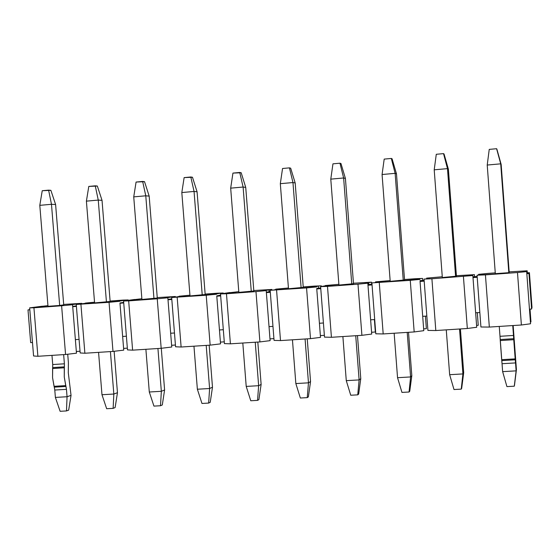 <?xml version="1.0" encoding="UTF-8"?>
<svg xmlns="http://www.w3.org/2000/svg" width="560" height="560" viewBox="0 0 560 560"><rect width="100%" height="100%" fill="white"/><g stroke="black" fill="none" stroke-linecap="round" stroke-linejoin="round"><path stroke-width="0.84" d="M48.608 190.141L50.876 190.337L42.231 190.729L48.608 190.141L51.478 204.295L48.608 190.141M42.231 190.729L39.802 205.345L51.478 204.295L55.608 204.526L50.876 190.337L55.608 204.526L63.721 304.857L55.608 204.526L51.478 204.295L39.802 205.345L42.231 190.729M67.718 354.235L68.404 362.726L67.718 354.235M55.384 397.411L54.789 390.033L52.556 377.643L52.717 364.546L51.975 355.376L52.717 364.546L64.393 363.811L63.644 354.62L64.393 363.811L64.253 376.929L66.458 389.347L67.053 396.739L71.043 395.381L68.285 372.715L68.404 362.726L68.285 372.715L71.043 395.381L68.67 410.13L66.486 410.935L60.116 411.292L55.384 397.411L60.116 411.292L66.486 410.935L67.053 396.739L55.384 397.411L67.053 396.739L66.458 389.347L54.789 390.033L55.384 397.411M47.992 306.313L39.802 205.345L47.992 306.313L59.668 305.459L51.478 204.295L59.668 305.459L47.992 306.313M54.292 387.156L54.789 390.033L66.458 389.347L65.968 386.463L54.292 387.156L65.968 386.463L65.73 385.616L54.054 386.309L54.292 387.156M65.73 385.616L64.253 376.929L64.288 367.794L52.612 368.522L52.556 377.643L54.054 386.309L65.73 385.616M52.703 367.577L52.612 368.522L64.288 367.794L64.379 366.849L52.703 367.577L64.379 366.849L64.393 363.811L52.717 364.546L52.703 367.577M67.053 396.739L66.486 410.935L68.67 410.13L71.043 395.381L67.053 396.739M496.601 148.708L496.867 149.121L496.601 148.708L489.237 149.394L496.601 148.708L500.717 163.835L496.601 148.708M489.237 149.394L487.221 165.046L500.717 163.835L501.158 164.444L496.867 149.121L501.158 164.444L509.187 272.321L501.158 164.444L500.717 163.835L487.221 165.046L489.237 149.394M513.149 325.535L513.814 334.537L513.149 325.535M502.635 371.644L499.261 326.431L499.996 336.301L513.485 335.447L512.75 325.556L516.124 370.86L516.432 369.642L513.814 334.537L516.432 369.642L514.465 385.455L514.283 386.197L506.926 386.603L502.635 371.644L506.926 386.603L514.283 386.197L516.124 370.86L502.635 371.644L516.124 370.86L515.529 362.915L502.04 363.713L502.635 371.644M495.32 273.665L487.221 165.046L495.32 273.665L508.816 272.678L500.717 163.835L508.816 272.678L495.32 273.665M501.774 360.598L502.04 363.713L515.529 362.915L515.27 359.793L501.774 360.598L515.27 359.793L515.186 358.876L501.683 359.681L501.774 360.598M515.186 358.876L513.758 339.703L500.255 340.55L501.683 359.681L515.186 358.876M500.206 339.542L500.255 340.55L513.758 339.703L513.702 338.695L500.206 339.542L513.702 338.695L513.485 335.447L499.996 336.301L500.206 339.542M516.124 370.86L514.283 386.197L516.124 370.86M115.122 407.561L113.134 408.359L106.659 408.716L113.134 408.359L113.827 394.044L101.976 394.723L106.659 408.716L101.976 394.723L113.827 394.044L110.418 351.589L113.827 394.044L113.134 408.359L115.122 407.561L117.46 392.7L115.122 407.561M86.401 201.145L94.591 302.911L86.401 201.145L98.259 200.081L86.401 201.145L88.788 186.424L86.401 201.145M98.567 352.359L101.976 394.723L98.567 352.359M106.442 302.043L98.259 200.081L95.263 185.829L88.788 186.424L97.342 186.039L95.263 185.829L98.259 200.081L106.442 302.043L94.591 302.911L110.138 301.469L102.032 200.354L98.259 200.081L102.032 200.354L97.342 186.039L102.032 200.354L110.138 301.469L106.442 302.043M117.46 392.7L113.827 394.044L117.46 392.7L114.135 351.288L117.46 392.7M162.302 404.95L160.517 405.741L153.944 406.105L160.517 405.741L161.336 391.307L149.296 392L153.944 406.105L149.296 392L161.336 391.307L157.934 348.516L161.336 391.307L160.517 405.741L162.302 404.95L164.598 389.977L162.302 404.95M133.735 196.882L141.918 299.46L133.735 196.882L145.775 195.797L133.735 196.882L136.08 182.049L133.735 196.882M145.887 349.293L149.296 392L145.887 349.293M153.958 298.578L145.775 195.797L142.66 181.44L136.08 182.049L144.536 181.678L142.66 181.44L145.775 195.797L153.958 298.578L141.918 299.46L157.283 298.025L149.177 196.112L145.775 195.797L149.177 196.112L144.536 181.678L149.177 196.112L157.283 298.025L153.958 298.578M164.598 389.977L161.336 391.307L164.598 389.977L161.287 348.292L164.598 389.977M210.231 402.297L208.649 403.081L201.971 403.452L208.649 403.081L209.601 388.521L197.365 389.228L201.971 403.452L197.365 389.228L209.601 388.521L206.199 345.394L209.601 388.521L208.649 403.081L210.231 402.297L212.485 387.212L210.231 402.297M181.818 192.556L189.994 295.946L181.818 192.556L194.054 191.45L181.818 192.556L184.128 177.611L181.818 192.556M193.963 346.185L197.365 389.228L193.963 346.185M202.23 295.057L194.054 191.45L190.806 176.988L184.128 177.611L192.479 177.247L190.806 176.988L194.054 191.45L202.23 295.057L189.994 295.946L205.177 294.525L197.078 191.8L194.054 191.45L197.078 191.8L192.479 177.247L197.078 191.8L205.177 294.525L202.23 295.057M212.485 387.212L209.601 388.521L212.485 387.212L209.174 345.205L212.485 387.212M258.916 399.602L257.551 400.379L250.768 400.757L257.551 400.379L258.643 385.7L246.211 386.414L250.768 400.757L246.211 386.414L258.643 385.7L255.241 342.223L258.643 385.7L257.551 400.379L258.916 399.602L261.128 384.398L258.916 399.602M230.678 188.153L238.84 292.383L230.678 188.153L243.11 187.033L230.678 188.153L232.939 173.096L230.678 188.153M242.809 343.028L246.211 386.414L242.809 343.028M251.279 291.473L243.11 187.033L239.729 172.466L232.939 173.096L241.185 172.746L239.729 172.466L243.11 187.033L251.279 291.473L238.84 292.383L253.827 290.976L245.735 187.425L243.11 187.033L245.735 187.425L241.185 172.746L245.735 187.425L253.827 290.976L251.279 291.473M261.128 384.398L258.643 385.7L261.128 384.398L257.817 342.055L261.128 384.398M308.385 396.865L307.244 397.635L300.349 398.02L307.244 397.635L308.469 382.83L295.841 383.558L300.349 398.02L295.841 383.558L308.469 382.83L305.081 338.996L308.469 382.83L307.244 397.635L308.385 396.865L310.548 381.542L308.385 396.865M280.322 183.68L288.484 288.757L280.322 183.68L292.964 182.546L280.322 183.68L282.541 168.504L280.322 183.68M292.446 339.815L295.841 383.558L292.446 339.815M301.119 287.84L292.964 182.546L289.443 167.867L282.541 168.504L289.443 167.867L290.675 168.175L289.443 167.867L292.964 182.546L301.119 287.84L288.484 288.757L303.261 287.364L295.183 182.973L292.964 182.546L295.183 182.973L290.675 168.175L295.183 182.973L303.261 287.364L301.119 287.84M310.548 381.542L308.469 382.83L310.548 381.542L307.244 338.856L310.548 381.542M358.659 394.079L357.742 394.849L350.735 395.234L357.742 394.849L359.114 379.911L346.276 380.646L350.735 395.234L346.276 380.646L359.114 379.911L355.726 335.72L359.114 379.911L357.742 394.849L358.659 394.079L360.773 378.637L358.659 394.079M330.785 179.137L338.926 285.075L330.785 179.137L343.63 177.982L330.785 179.137L332.955 163.842L330.785 179.137M342.888 336.553L346.276 380.646L342.888 336.553M351.771 284.144L343.63 177.982L339.962 163.198L332.955 163.842L339.962 163.198L340.97 163.527L339.962 163.198L343.63 177.982L351.771 284.144L338.926 285.075L353.493 283.696L345.422 178.458L343.63 177.982L345.422 178.458L340.97 163.527L345.422 178.458L353.493 283.696L351.771 284.144M360.773 378.637L359.114 379.911L360.773 378.637L357.476 335.608L360.773 378.637M409.745 391.251L409.066 392.014L401.947 392.406L409.066 392.014L410.592 376.943L397.544 377.699L401.947 392.406L397.544 377.699L410.592 376.943L407.204 332.388L410.592 376.943L409.066 392.014L409.745 391.251L411.817 375.683L409.745 391.251M382.074 174.517L390.201 281.337L382.074 174.517L395.129 173.341L382.074 174.517L384.195 159.103L382.074 174.517M394.156 333.235L397.544 377.699L394.156 333.235M403.256 280.385L395.129 173.341L391.321 158.445L384.195 159.103L391.321 158.445L392.084 158.802L391.321 158.445L395.129 173.341L403.256 280.385L390.201 281.337L404.544 279.965L396.487 173.859L395.129 173.341L396.487 173.859L392.084 158.802L396.487 173.859L404.544 279.965L403.256 280.385M411.817 375.683L410.592 376.943L411.817 375.683L408.52 332.304L411.817 375.683M461.671 388.374L461.244 389.13L453.999 389.529L461.244 389.13L462.917 373.926L449.652 374.696L453.999 389.529L449.652 374.696L462.917 373.926L459.543 329L462.917 373.926L461.244 389.13L463.694 372.687L461.671 388.374M434.21 169.82L442.33 277.529L434.21 169.82L447.482 168.63L434.21 169.82L436.282 154.287L434.21 169.82M446.271 329.861L449.652 374.696L446.271 329.861M455.595 276.563L447.482 168.63L443.527 153.622L436.282 154.287L443.527 153.622L444.045 154L443.527 153.622L447.482 168.63L455.595 276.563L456.435 276.178L448.392 169.19L447.482 168.63L448.392 169.19L444.045 154L448.392 169.19L456.435 276.178L442.33 277.529L455.595 276.563M463.694 372.687L462.917 373.926L463.694 372.687L460.404 328.944L463.694 372.687M530.964 321.881L530.411 321.923L530.964 321.881L530.019 309.134L530.964 321.881M530.544 323.771L521.381 325.003L489.335 327.075L480.921 326.984L477.204 277.291L472.997 277.599L472.843 275.527L469.693 275.758L471.359 274.869L474.446 274.645L456.4 275.716L474.446 274.645L471.359 274.869L469.693 275.758L472.843 275.527L475.636 312.781L472.997 277.599L477.204 277.291L477.05 275.219L517.489 272.531L526.673 271.6L523.474 271.831L524.041 271.019L524.097 271.789L524.041 271.019L527.177 270.795L524.041 271.019L523.474 271.831L526.673 271.6L526.834 273.686L528.969 273.532L529.424 272.685L527.331 272.839L527.177 270.795L509.152 271.859L527.177 270.795L527.331 272.839L526.771 272.881L529.424 272.685L528.969 273.532L531.601 309.029L532 307.447L529.424 272.685L532 307.447L531.601 309.029L528.969 273.532L526.834 273.686L529.459 309.169L531.601 309.029L529.459 309.169L526.673 271.6L517.489 272.531L521.381 325.003L530.544 323.771L529.459 309.169L530.544 323.771M478.569 274.344L487.662 273.434L478.569 274.344L478.625 275.107L478.569 274.344L481.663 274.12L478.569 274.344M495.264 272.874L487.662 273.434L495.264 272.874M481.663 274.12L480.207 274.988L477.05 275.219L480.207 274.988L481.663 274.12M509.187 272.321L508.816 272.678L509.187 272.321M442.267 276.752L426.622 278.138L429.667 277.921L427.14 278.859L424.039 279.09L431.907 278.775L472.843 275.527L431.907 278.775L424.039 279.09L427.14 278.859L429.667 277.921L426.622 278.138L426.678 278.894L426.622 278.138L442.267 276.752M424.193 281.141L424.039 279.09L424.193 281.141L420.056 281.442L424.193 281.141L426.832 316.057L424.193 281.141M424.13 280.343L419.993 280.644L424.13 280.343M420.056 281.442L422.695 316.33L426.832 316.057L427.917 330.421L435.813 330.54L431.907 278.775L435.813 330.54L467.327 328.496L463.421 276.472L467.327 328.496L476.721 327.257L475.636 312.781L479.836 312.501L480.921 326.984L489.335 327.075L485.429 274.869L477.05 275.219L479.836 312.501L475.636 312.781L476.721 327.257L467.327 328.496L435.813 330.54L427.917 330.421L426.832 316.057L422.695 316.33L420.056 281.442M477.141 276.486L472.934 276.794L474.6 276.675L474.446 274.645L474.6 276.675L477.141 276.486M471.415 275.632L471.359 274.869L471.415 275.632M425.425 316.148L426.37 328.692L423.647 328.867L426.37 328.692L425.425 316.148M415.002 278.747L422.569 278.439L422.723 280.448L422.569 278.439L419.531 278.656L419.587 279.412L419.531 278.656L422.569 278.439L404.509 279.51L415.002 278.747M378.518 281.652L375.522 281.876L375.571 282.492L375.522 281.876L378.518 281.652L374.955 282.667L378.518 281.652M372.05 284.928L371.896 282.891L419.902 279.391L410.263 280.35L414.176 331.94L423.78 330.687L422.695 316.33L423.78 330.687L414.176 331.94L410.263 280.35L371.896 282.891L375.788 333.802L372.05 284.928L367.983 285.222L372.05 284.928M416.801 279.615L419.531 278.656L416.801 279.615M390.145 280.56L375.522 281.876L390.145 280.56M375.788 333.802L383.187 333.942L379.267 282.611L383.187 333.942L414.176 331.94L383.187 333.942L375.788 333.802M371.686 284.158L367.934 284.592L371.686 284.158L371.532 282.163L353.458 283.241L371.532 282.163L371.686 284.158M367.983 285.222L370.629 319.823L374.696 319.55L370.629 319.823L367.829 283.185L357.987 284.165L361.907 335.321L371.721 334.061L370.629 319.823L371.721 334.061L361.907 335.321L357.987 284.165L367.829 283.185L367.983 285.222M320.768 288.652L320.614 286.629L328.181 285.334L320.614 286.629L320.768 288.652L316.764 288.946L320.768 288.652L323.414 322.994L320.768 288.652M364.784 283.409L371.532 282.163L368.543 282.387L368.697 284.375L368.543 282.387L364.784 283.409M320.705 287.868L316.729 288.456L320.705 287.868M316.764 288.946L319.417 323.26L323.414 322.994L324.506 337.12L331.422 337.295L327.495 286.384L320.614 286.629L357.987 284.165L327.495 286.384L331.422 337.295L361.907 335.321L331.422 337.295L324.506 337.12L323.414 322.994L319.417 323.26L316.764 288.946M338.87 284.312L325.234 285.551L328.181 285.334L325.234 285.551L325.269 286.02L325.234 285.551L338.87 284.312M375.34 332.017L371.581 332.255L375.34 332.017L374.388 319.571L375.34 332.017M314.671 286.076L321.307 285.838L321.363 286.58L321.307 285.838L318.367 286.048L318.521 288.029L318.367 286.048L321.307 285.838L303.226 286.916L314.671 286.076M278.649 288.953L275.744 289.163L275.779 289.548L275.744 289.163L278.649 288.953L273.112 290.094L278.649 288.953M270.312 292.32L270.158 290.311L316.61 286.923L306.565 287.91L310.485 338.646L320.502 337.379L319.417 323.26L320.502 337.379L310.485 338.646L306.565 287.91L270.158 290.311L274.057 340.389L270.312 292.32L266.371 292.6L270.312 292.32M313.607 287.14L318.367 286.048L313.607 287.14M288.421 288.001L275.744 289.163L288.421 288.001M274.057 340.389L280.497 340.585L276.57 290.101L280.497 340.585L310.485 338.646L280.497 340.585L274.057 340.389M324.366 335.328L320.369 335.594L324.366 335.328M270.249 291.543L266.343 292.208L270.249 291.543M266.371 292.6L269.024 326.641L272.965 326.375L269.024 326.641L266.217 290.598L255.976 291.599L259.91 341.922L270.116 340.648L269.024 326.641L270.116 340.648L259.91 341.922L255.976 291.599L266.217 290.598L266.371 292.6M220.668 295.925L220.514 293.937L229.894 292.516L220.514 293.937L220.668 295.925L216.79 296.205L220.668 295.925L223.321 329.707L220.668 295.925M263.27 290.815L271.887 289.45L253.792 290.528L271.887 289.45L271.943 290.185L271.887 289.45L268.989 289.66L269.143 291.62L268.989 289.66L263.27 290.815M220.605 295.155L216.769 295.869L220.605 295.155M216.79 296.205L219.45 329.966L223.321 329.707L224.413 343.609L230.405 343.826L226.471 293.748L220.514 293.937L255.976 291.599L226.471 293.748L230.405 343.826L259.91 341.922L230.405 343.826L224.413 343.609L223.321 329.707L219.45 329.966L216.79 296.205M238.784 291.627L227.066 293.041L238.784 291.627M273.917 338.618L269.983 338.87L273.917 338.618M217.469 293.188L223.237 292.999L223.293 293.734L223.237 292.999L220.388 293.209L220.542 295.155L220.388 293.209L223.237 292.999L205.142 294.084L217.469 293.188M181.902 296.023L174.524 297.29L181.902 296.023M171.815 299.467L171.661 297.5L216.636 294.217L206.213 295.225L210.147 345.142L220.542 343.861L219.45 329.966L220.542 343.861L210.147 345.142L206.213 295.225L171.661 297.5L175.567 346.773L171.815 299.467L168 299.747L171.815 299.467M213.731 294.427L220.388 293.209L213.731 294.427M189.938 295.197L179.095 296.226L189.938 295.197M175.567 346.773L181.118 347.018L177.177 297.346L181.118 347.018L210.147 345.142L181.118 347.018L175.567 346.773M224.28 341.845L220.402 342.097L224.28 341.845M171.759 298.802L167.979 299.46L171.759 298.802M168 299.747L170.66 333.242L174.475 332.983L170.66 333.242L167.846 297.773L157.241 298.795L161.175 348.306L171.752 347.018L170.66 333.242L171.752 347.018L161.175 348.306L157.241 298.795L167.846 297.773L168 299.747M123.732 302.96L123.578 301.007L134.659 299.474L123.578 301.007L123.732 302.96L119.98 303.233L123.732 302.96L126.392 336.21L123.732 302.96M164.99 297.983L175.35 296.499L157.248 297.591L175.35 296.499L175.399 297.136L175.35 296.499L172.543 296.702L172.599 297.43L172.543 296.702L164.99 297.983M123.69 302.372L119.959 302.981L123.69 302.372M119.98 303.233L122.64 336.462L126.392 336.21L127.491 349.888L132.608 350.154L128.674 300.881L123.578 301.007L157.241 298.795L128.674 300.881L132.608 350.154L161.175 348.306L132.608 350.154L127.491 349.888L126.392 336.21L122.64 336.462L119.98 303.233M141.855 298.725L131.908 299.915L141.855 298.725M175.427 345.023L171.612 345.275L175.427 345.023M123.256 300.076L128.205 299.943L128.247 300.503L128.205 299.943L125.44 300.146L125.503 300.867L125.44 300.146L128.205 299.943L110.103 301.035L123.256 300.076M88.137 302.876L79.023 304.255L88.137 302.876M76.405 306.397L76.251 304.458L119.826 301.28L109.046 302.309L112.987 351.428L123.739 350.133L122.64 336.462L123.739 350.133L112.987 351.428L109.046 302.309L76.251 304.458L80.164 352.954L76.405 306.397L72.716 306.67L76.405 306.397M117.012 301.483L125.44 300.146L117.012 301.483M94.528 302.204L85.414 303.072L94.528 302.204M80.164 352.954L84.875 353.241L80.927 304.36L84.875 353.241L112.987 351.428L84.875 353.241L80.164 352.954M127.351 348.152L123.599 348.397L127.351 348.152M76.363 305.879L72.695 306.446L76.363 305.879M72.716 306.67L75.376 339.633L79.072 339.381L75.376 339.633L72.555 304.724L61.614 305.767L65.562 354.494L76.468 353.192L75.376 339.633L76.468 353.192L65.562 354.494L61.614 305.767L72.555 304.724L72.716 306.67M29.82 309.785L29.666 307.853L42.329 306.222L29.666 307.853L33.579 355.978L37.884 356.286L33.936 307.79L29.666 307.853L61.614 305.767L33.936 307.79L37.884 356.286L65.562 354.494L37.884 356.286L33.579 355.978L32.48 342.51L30.667 342.629L32.48 342.51L29.82 309.785L28 309.911L29.82 309.785M69.79 304.927L81.788 303.338L63.686 304.43L81.788 303.338L81.823 303.828L81.788 303.338L79.065 303.534L79.121 304.241L79.065 303.534L69.79 304.927M47.943 305.634L39.662 306.607L47.943 305.634M63.721 304.857L59.668 305.459L63.721 304.857M80.024 351.239L76.335 351.477L80.024 351.239M476.581 325.423L478.24 325.318L477.295 312.669L478.24 325.318L476.581 325.423M489.335 327.075L521.381 325.003L517.489 272.531L485.429 274.869L489.335 327.075M29.806 309.645L28 309.911L30.667 342.629L28 309.911L29.806 309.645"/></g></svg>
